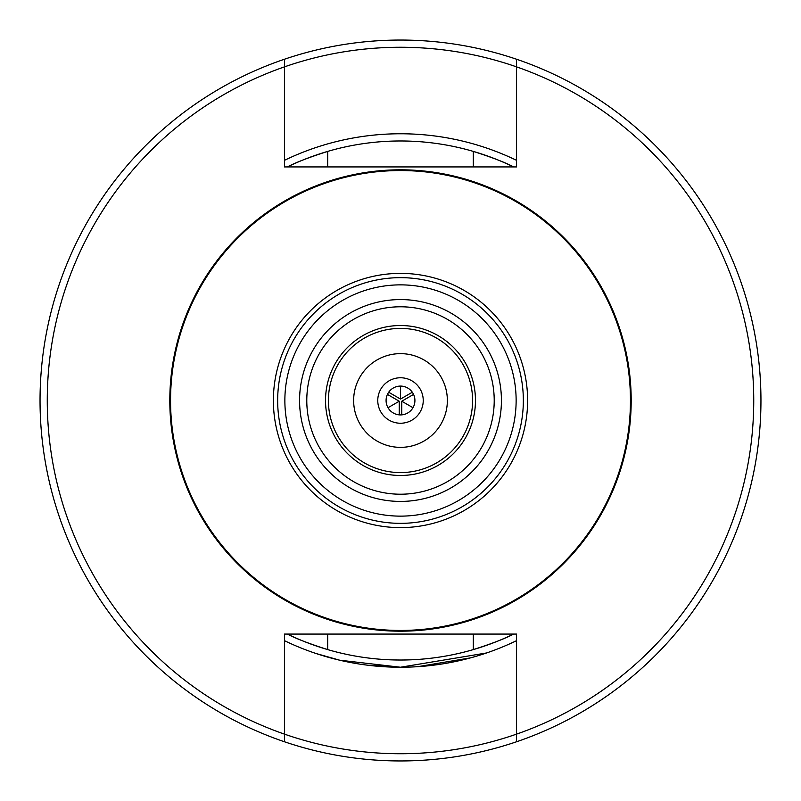 <?xml version="1.0" encoding="UTF-8"?>
<svg xmlns="http://www.w3.org/2000/svg" width="801" height="801" viewBox="0 0 801 801"><rect width="100%" height="100%" fill="white"/><g stroke="black" fill="none" stroke-linecap="round" stroke-linejoin="round"><path stroke-width="1.2" d="M400.5 325.526A74.974 74.974 0 0 0 325.526 400.5A74.974 74.974 0 0 0 400.5 475.474A74.974 74.974 0 0 0 475.474 400.5A74.974 74.974 0 0 0 400.5 325.526M400.5 328.41A72.09 72.09 0 0 0 328.41 400.5A72.09 72.09 0 0 0 400.5 472.59A72.09 72.09 0 0 0 472.59 400.5A72.09 72.09 0 0 0 400.5 328.41M400.5 447.358A46.858 46.858 0 0 1 353.641 400.5A46.858 46.858 0 0 1 400.5 353.641A46.858 46.858 0 0 1 447.358 400.5A46.858 46.858 0 0 1 400.5 447.358M400.5 494.217A93.717 93.717 0 0 0 494.217 400.5A93.717 93.717 0 0 0 400.5 306.783A93.717 93.717 0 0 0 306.783 400.5A93.717 93.717 0 0 0 400.5 494.217A93.717 93.717 0 0 1 306.783 400.5A93.717 93.717 0 0 1 400.5 306.783M400.5 523.343A122.843 122.843 0 0 0 523.343 400.5A122.843 122.843 0 0 0 400.5 277.657A122.843 122.843 0 0 0 277.657 400.5A122.843 122.843 0 0 0 400.5 523.343A122.843 122.843 0 0 1 277.657 400.5A122.843 122.843 0 0 1 400.5 277.657M400.5 273.381A127.119 127.119 0 0 0 273.381 400.5A127.119 127.119 0 0 0 400.5 527.619A127.119 127.119 0 0 0 527.619 400.5A127.119 127.119 0 0 0 400.5 273.381M400.5 630.447A229.947 229.947 0 0 0 630.447 400.5A229.947 229.947 0 0 0 400.5 170.553A229.947 229.947 0 0 0 170.553 400.5A229.947 229.947 0 0 0 400.5 630.447M513.621 166.928A259.524 259.524 0 0 0 473.311 151.399A259.524 259.524 0 0 1 513.621 166.928C505.701 162.653 492.265 157.477 473.311 151.399A259.524 259.524 0 0 0 287.379 166.928C295.359 162.633 308.796 157.457 327.689 151.399L327.689 166.928M513.621 634.072A259.524 259.524 0 0 1 473.311 649.601A259.524 259.524 0 0 0 513.621 634.072C505.701 638.347 492.265 643.523 473.311 649.601A259.524 259.524 0 0 1 327.689 649.601C308.796 643.543 295.359 638.367 287.379 634.072A259.524 259.524 0 0 0 327.689 649.601L327.689 634.072M516.565 741.756L516.565 634.072L284.435 634.072L284.435 734.127A353.241 353.241 0 0 0 753.741 400.5A353.241 353.241 0 0 0 284.435 66.873A353.241 353.241 0 0 0 284.435 734.127L284.435 741.756A360.45 360.45 0 0 0 760.95 400.5A360.45 360.45 0 0 0 284.435 59.244A360.45 360.45 0 0 0 284.435 741.756M284.555 634.072L284.435 638.798M284.555 166.928L284.435 162.202M516.565 59.244L516.565 166.928L284.435 166.928L284.435 59.244M316.015 653.496L339.634 660.194L400.5 667.233L486.567 652.965L478.618 655.538M470.587 657.861L417.792 666.672M400.4 667.233L367.289 665.16M352.6 662.898L339.604 660.184M333.727 658.742L330.412 657.861M317.246 653.906L316.245 653.576M400.5 386.082A14.418 14.418 0 0 0 386.082 400.5A14.418 14.418 0 0 0 400.5 414.918A14.418 14.418 0 0 0 414.918 400.5A14.418 14.418 0 0 0 400.5 386.082L400.5 399.058L388.685 392.24M400.5 377.762A22.738 22.738 0 0 0 377.762 400.5A22.738 22.738 0 0 0 400.5 423.238A22.738 22.738 0 0 0 423.238 400.5A22.738 22.738 0 0 0 400.5 377.762M299.574 400.5A100.926 100.926 0 0 0 400.5 501.426A100.926 100.926 0 0 0 501.426 400.5A100.926 100.926 0 0 0 400.5 299.574A100.926 100.926 0 0 0 299.574 400.5M412.315 392.24L400.5 399.058M401.752 414.868L401.752 401.221L413.566 394.402M412.986 407.709L401.752 401.221M387.434 394.402L399.248 401.221L399.248 414.868M388.014 407.709L399.248 401.221M400.5 501.426A100.926 100.926 0 0 0 501.426 400.5A100.926 100.926 0 0 0 400.5 299.574A100.926 100.926 0 0 0 299.574 400.5A100.926 100.926 0 0 0 400.5 501.426M400.5 516.134A115.634 115.634 0 0 0 516.134 400.5A115.634 115.634 0 0 0 400.5 284.866A115.634 115.634 0 0 0 284.866 400.5A115.634 115.634 0 0 0 400.5 516.134M400.5 169.812A230.688 230.688 0 0 0 169.812 400.5A230.688 230.688 0 0 0 400.5 631.188A230.688 230.688 0 0 0 631.188 400.5A230.688 230.688 0 0 0 400.5 169.812M516.565 160.34A266.733 266.733 0 0 0 284.435 160.34M284.435 640.66A266.733 266.733 0 0 0 516.565 640.66M473.311 649.601L473.311 634.072M473.311 151.399L473.311 166.928"/></g></svg>
